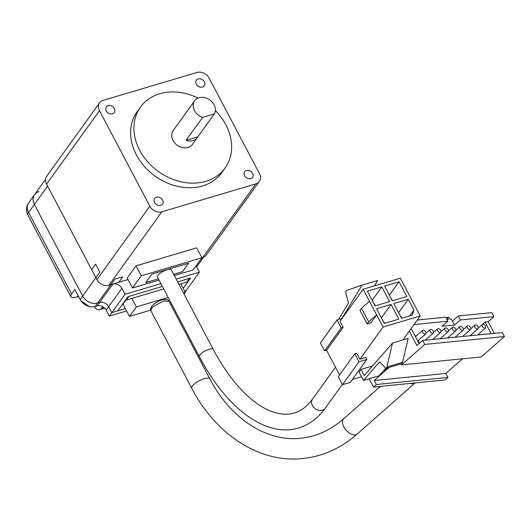 <?xml version="1.0" encoding="UTF-8"?>
<svg xmlns="http://www.w3.org/2000/svg" width="531" height="531" viewBox="0 0 531 531"><rect width="100%" height="100%" fill="white"/><g stroke="black" fill="none" stroke-linecap="round" stroke-linejoin="round"><path stroke-width="0.8" d="M162.599 200.081A4.859 3.896 35.8 0 0 158.663 197.127A4.859 3.896 35.8 0 0 154.647 198.435A4.859 3.896 35.8 0 0 154.574 202.464A4.859 3.896 35.8 0 0 158.517 205.417A4.859 3.896 35.8 0 0 162.526 204.11A4.859 3.896 35.8 0 0 162.599 200.081M252.63 173.325A4.859 3.896 35.8 0 0 248.694 170.371A4.859 3.896 35.8 0 0 244.678 171.679A4.859 3.896 35.8 0 0 244.605 175.708A4.859 3.896 35.8 0 0 248.548 178.662A4.859 3.896 35.8 0 0 252.557 177.361A4.859 3.896 35.8 0 0 252.63 173.325M204.369 81.794A4.859 3.896 35.8 0 0 200.433 78.84A4.859 3.896 35.8 0 0 196.417 80.141A4.859 3.896 35.8 0 0 196.344 84.177A4.859 3.896 35.8 0 0 200.287 87.124A4.859 3.896 35.8 0 0 204.296 85.823A4.859 3.896 35.8 0 0 204.369 81.794M114.338 108.543A4.859 3.896 35.8 0 0 110.402 105.596A4.859 3.896 35.8 0 0 106.386 106.897A4.859 3.896 35.8 0 0 106.313 110.933A4.859 3.896 35.8 0 0 110.256 113.88A4.859 3.896 35.8 0 0 114.265 112.579A4.859 3.896 35.8 0 0 114.338 108.543M194.499 110.601A11.848 9.505 35.8 0 0 202.61 117.397L186.069 140.357A11.848 9.505 35.8 0 0 197.353 137.575A11.848 9.505 35.8 0 0 197.811 136.865L214.351 113.906A11.848 9.505 35.8 0 0 214.073 104.786A11.848 9.505 35.8 0 0 204.462 97.585A11.848 9.505 35.8 0 0 194.671 100.764A11.848 9.505 35.8 0 0 194.499 110.601M194.671 100.764L173.166 130.613A11.848 9.505 35.8 0 0 172.993 140.443A11.848 9.505 35.8 0 0 182.604 147.645A11.848 9.505 35.8 0 0 192.395 144.465L197.353 137.575M198.07 98.096A52.131 41.823 35.8 0 0 140.483 107.056A52.131 41.823 35.8 0 0 139.719 150.333A52.131 41.823 35.8 0 0 182 182.007A52.131 41.823 35.8 0 0 225.078 168.015A52.131 41.823 35.8 0 0 225.841 124.739A52.131 41.823 35.8 0 0 215.36 110.554M140.483 107.056L137.177 111.649A52.131 41.823 35.8 0 0 136.414 154.926A52.131 41.823 35.8 0 0 178.688 186.6A52.131 41.823 35.8 0 0 221.766 172.608L225.078 168.015M161.875 211.803L255.823 183.885A9.478 7.607 35.8 0 0 259.314 181.469A9.478 7.607 35.8 0 0 259.453 173.597L209.095 78.084A9.478 7.607 35.8 0 0 197.067 72.455L103.12 100.372A9.478 7.607 35.8 0 0 99.629 102.788A9.478 7.607 35.8 0 0 99.489 110.654L149.848 206.174A9.478 7.607 35.8 0 0 161.875 211.803L108.941 285.26L128.057 279.585M201.853 257.654L202.888 257.343L255.823 183.885M174.294 275.549L193.151 269.94L201.919 257.774L196.676 247.824L136.002 265.858L127.234 278.025L132.478 287.975L159.008 280.089M259.314 181.469L206.38 254.926A9.478 7.607 -144.2 0 1 202.888 257.343M108.941 285.26A9.478 7.607 -144.2 0 1 96.914 279.631L149.848 206.174M99.489 110.654L46.555 184.118L96.914 279.631M46.555 184.118A9.478 7.607 -144.2 0 1 46.695 176.246L99.629 102.788M214.351 113.906L202.61 117.397M197.811 136.865L186.069 140.357M201.919 257.774L141.246 275.808L136.002 265.858M141.246 275.808L132.478 287.975M106.16 310.131A7.109 5.702 35.8 0 0 97.14 305.909L99.622 302.464A7.109 5.702 -144.2 0 1 108.643 306.692L106.16 310.131L109.306 316.104L111.789 312.659L108.643 306.692L111.789 312.659L125.024 294.293L160.88 283.64M176.166 279.094L199.397 272.191L196.251 266.223A7.109 5.702 35.8 0 1 196.078 265.878M97.14 305.909L95.182 306.487A11.848 9.505 -144.2 0 1 80.154 299.451L82.637 296.006A11.848 9.505 35.8 0 0 97.664 303.048L99.622 302.464L97.664 303.048A11.848 9.505 -144.2 0 1 82.637 296.006L99.835 272.131L95.64 264.172L91.671 269.682L47.604 186.102L34.376 204.468L82.637 296.006L34.376 204.468A11.848 9.505 35.8 0 1 34.548 194.638A11.848 9.505 35.8 0 0 34.376 204.468L28.581 212.506L71.599 294.088A11.848 3.724 152.2 0 0 70.902 296.71A11.848 3.724 152.2 0 0 77.247 296.922A11.848 9.505 -144.2 0 1 78.661 296.617M112.857 284.098A7.109 5.702 -144.2 0 1 121.878 288.326L108.643 306.692A7.109 5.702 -144.2 0 0 99.622 302.464L112.857 284.098L118.725 282.353L122.701 276.843L114.869 279.173L95.182 306.487M125.024 294.293L121.878 288.326M125.376 308.624L111.789 312.659L117.663 310.914L127.918 296.683L162.36 286.448L128.894 296.391L126.252 300.061L163.681 288.944M185.107 292.017L186.162 290.557L184.582 291.028L186.162 290.557L199.397 272.191M178.96 284.397L186.925 282.034L189.567 278.363L177.646 281.901L190.549 278.071L183.162 288.32M125.927 299.444L126.252 300.061M122.993 304.097L126.099 299.783L122.993 304.097L129.498 316.43L122.993 304.097M122.296 304.482L123.073 304.25M171.579 303.924L170.511 304.243L171.579 303.924M150.651 310.144L129.498 316.43L136.361 306.905L131.874 298.395L136.361 306.905L129.498 316.43L150.651 310.144M180.805 283.853L185.292 292.362L184.065 294.068L185.292 292.362L183.454 292.913L185.292 292.362L180.805 283.853M168.168 297.453L136.361 306.905L168.168 297.453M38.916 191.611A11.848 9.505 35.8 0 0 34.548 194.638L45.54 179.385M103.034 306.865L101.66 308.172L103.943 307.495M80.154 299.451L74.904 289.501L71.599 294.088M109.306 316.104L126.61 310.96M94.093 306.745A11.848 6.014 -106.6 0 0 99.795 309.58A11.848 6.014 -106.6 0 0 101.66 308.172M199.417 356.732L157.455 277.136A7.819 2.456 -27.8 0 1 160.03 273.346A7.819 2.456 -27.8 0 1 167.099 269.702A7.819 2.456 -27.8 0 1 171.287 269.841L213.256 349.438A7.819 2.456 152.2 0 0 209.068 349.298A7.819 2.456 152.2 0 0 201.999 352.936A7.819 2.456 152.2 0 0 199.417 356.732C225.589 406.892 265.002 438.095 298.694 428.006C309.268 424.734 318.122 418.129 325.257 408.18A7.819 6.272 -144.2 0 1 322.377 410.178A7.819 6.272 -144.2 0 1 312.454 405.531A7.819 6.272 -144.2 0 1 312.567 399.04C307.144 406.414 301.031 411.067 294.234 413.012C282.439 416.822 266.788 411.233 255.517 402.418C240.065 390.882 225.974 373.22 213.256 349.438M392.389 300.785A3.558 2.854 35.8 0 0 391.075 298.429M375.165 305.902A3.558 2.854 35.8 0 0 373.857 303.546M384.398 323.419A3.558 2.854 35.8 0 0 383.09 321.056M401.622 318.295A3.558 2.854 35.8 0 0 400.308 315.938M173.637 274.301L182.538 271.653L188.658 263.164L151.859 274.096L145.74 282.592L158.351 278.841M386.714 368.116L383.561 372.483L381.45 373.114M361.565 376.718L352.398 379.446M342.462 384.696L359.002 361.744L366.828 359.414L350.287 382.373L342.462 384.696L338.267 376.738L354.808 353.785L356.766 353.201L359.912 359.168L383.07 327.03L376.671 314.896L371.043 322.702L367.133 323.864L359.998 310.33L361.485 308.265L369.536 301.362L363.138 289.222L400.321 278.171L420.253 315.985L383.07 327.03M339.575 374.926L326.585 350.287L324.627 350.872L320.425 342.913L336.973 319.954L342.09 318.434M324.627 350.872L341.167 327.912L343.126 327.335L339.979 321.361L363.138 289.222M341.167 327.912L336.973 319.954M343.126 327.335L326.585 350.287M359.002 361.744L354.808 353.785M361.014 369.384L359.095 372.039L363.503 380.402L379.546 361.936L385.904 368.355L386.913 366.954L392.509 343.046L364.259 375.55L361.014 369.384L372.616 365.939M403.002 339.926L420.253 315.985M359.912 359.168L365.779 357.429L366.828 359.414M406.812 296.497L392.329 300.805L384.57 286.076L399.053 281.775L406.812 296.497M381.829 286.893L389.588 301.615L375.105 305.922L367.346 291.194L381.829 286.893L372.151 300.32M376.579 308.71L391.062 304.402L398.821 319.131L384.338 323.432L376.579 308.71M412.136 315.175L401.562 318.315L393.803 303.586L408.286 299.285L413.948 310.031L412.136 315.175M369.536 301.362L376.671 314.896L368.62 321.799L367.133 323.864M385.732 368.182L379.161 375.749L363.503 380.402M374.441 285.864L377.654 280.521L361.996 285.174L342.004 318.461M338.605 319.47L348.482 303.015L345.562 291.838L346.57 290.437L361.996 285.174M399.053 281.775L389.376 295.196M391.062 304.402L381.384 317.83M408.286 299.285L398.608 312.713M409.726 315.885L413.948 310.031M361.485 308.265L368.62 321.799M392.509 343.046L408.166 338.393L402.571 362.301L401.562 363.702L385.904 368.355M386.913 366.954L402.571 362.301M410.164 383.415A10.189 5.914 48.6 0 0 415.076 382.924L373.479 387.046L369.098 378.736M422.623 332.233A2.37 1.374 48.6 0 0 425.749 333.86A2.37 1.374 48.6 0 0 425.736 331.928A2.37 1.374 48.6 0 0 422.61 330.309A2.37 1.374 48.6 0 0 422.623 332.233M419.696 343.059A2.37 1.374 -131.4 0 1 418.521 341.718A2.37 1.374 -131.4 0 1 418.202 340.524M430.097 331.497A2.37 1.374 48.6 0 0 433.216 333.116A2.37 1.374 48.6 0 0 433.21 331.191A2.37 1.374 48.6 0 0 430.083 329.565A2.37 1.374 48.6 0 0 430.097 331.497M437.564 330.76A2.37 1.374 48.6 0 0 440.69 332.379A2.37 1.374 48.6 0 0 440.677 330.448A2.37 1.374 48.6 0 0 437.551 328.828A2.37 1.374 48.6 0 0 437.564 330.76M445.031 330.016A2.37 1.374 48.6 0 0 448.157 331.643A2.37 1.374 48.6 0 0 448.144 329.711A2.37 1.374 48.6 0 0 445.024 328.085A2.37 1.374 48.6 0 0 445.031 330.016M452.505 329.28A2.37 1.374 48.6 0 0 455.631 330.899A2.37 1.374 48.6 0 0 455.618 328.974A2.37 1.374 48.6 0 0 452.492 327.348A2.37 1.374 48.6 0 0 452.505 329.28M459.972 328.543A2.37 1.374 48.6 0 0 463.098 330.163A2.37 1.374 48.6 0 0 463.085 328.231A2.37 1.374 48.6 0 0 459.965 326.611A2.37 1.374 48.6 0 0 459.972 328.543M467.446 327.8A2.37 1.374 48.6 0 0 470.572 329.426A2.37 1.374 48.6 0 0 470.559 327.494A2.37 1.374 48.6 0 0 467.433 325.868A2.37 1.374 48.6 0 0 467.446 327.8M474.913 327.063A2.37 1.374 48.6 0 0 478.039 328.682A2.37 1.374 48.6 0 0 478.026 326.751A2.37 1.374 48.6 0 0 474.9 325.131A2.37 1.374 48.6 0 0 474.913 327.063M482.387 326.326A2.37 1.374 48.6 0 0 485.507 327.946A2.37 1.374 48.6 0 0 485.5 326.014A2.37 1.374 48.6 0 0 482.374 324.395A2.37 1.374 48.6 0 0 482.387 326.326M462.382 358.837L445.867 373.426L447.965 377.402L445.071 379.957L415.076 382.924L357.303 433.946A10.189 5.914 -131.4 0 1 355.073 434.869A10.189 5.914 -131.4 0 1 343.869 426.97A10.189 5.914 -131.4 0 1 343.816 418.674L380.408 386.356M383.263 372.576L374.275 380.508L376.373 384.49L373.479 387.046M383.913 371.999L389.123 367.399M447.965 377.402L376.373 384.49M374.275 380.508L445.867 373.426M401.622 364.85L424.767 344.413L422.669 340.431L502.353 332.545L504.45 336.528L481.305 356.965L401.622 364.85L401.091 363.841M417.346 320.02L445.794 317.206L447.892 321.189L442.104 326.293L454.556 325.065L460.344 319.954L493.956 316.629L491.859 312.646L458.246 315.972L460.344 319.954M422.669 340.431L416.881 345.542L409.308 331.171M413.815 324.919L414.207 324.375M504.45 336.528L424.767 344.413M493.956 316.629L488.175 321.74L494.295 333.342M447.016 319.529L448.297 319.403L447.248 317.412L448.801 317.259L449.85 319.25L451.41 319.091L452.458 321.082L458.246 315.972M414.28 324.514L447.892 321.189M410.576 329.412L411.605 329.313L419.118 343.57M415.016 335.784L416.583 335.625M482.52 324.288L485.062 322.045L488.175 321.74M485.062 322.045L491.182 333.654M452.458 321.082L454.556 325.065M478.643 334.006L479.088 334.849M425.696 340.132A2.37 1.374 -131.4 0 1 425.67 339.787M433.163 339.395A2.37 1.374 -131.4 0 1 433.143 339.043M440.637 338.652A2.37 1.374 -131.4 0 1 440.611 338.307M448.104 337.915A2.37 1.374 -131.4 0 1 448.084 337.563M455.578 337.178A2.37 1.374 -131.4 0 1 455.552 336.827M463.045 336.435A2.37 1.374 -131.4 0 1 463.025 336.09M470.519 335.698A2.37 1.374 -131.4 0 1 470.493 335.346M446.332 318.222L447.248 317.412M34.548 194.638L28.76 202.669A11.848 9.505 35.8 0 0 28.581 212.506A11.848 3.724 -27.8 0 0 27.891 215.121L70.902 296.71M78.157 295.661L77.247 296.922M343.816 418.674C330.647 430.156 316.25 436.688 300.606 438.267C267.299 442.104 230.733 419.138 209.831 378.815A10.189 3.206 152.2 0 0 207.037 378.072A10.189 3.206 152.2 0 0 192.401 386.07A10.189 3.206 152.2 0 0 191.804 388.32C215.639 434.557 259.666 463.278 302.617 458.545C322.828 456.401 341.061 448.204 357.303 433.946M191.804 388.32L150.884 310.715L151.481 308.465L153.207 306.626L163.455 301.024L168.911 301.21L209.831 378.815M196.623 266.94L203.771 257.017M28.76 202.669A11.848 11.848 0 0 0 27.891 215.121M99.795 309.58L104.667 308.133M325.257 408.18L342.342 384.471M312.567 399.04L335.506 367.206M417.731 340.935L425.749 333.86M425.225 340.179L433.216 333.116M432.699 339.442L440.69 332.379M440.166 338.698L448.157 331.643M447.633 337.962L455.631 330.899M455.107 337.225L463.098 330.163M462.574 336.481L470.572 329.426M470.048 335.745L478.039 328.682M477.515 335.001L485.507 327.946M168.911 301.21C167.988 300.34 168.672 299.219 163.561 299.511C160.481 300.042 157.023 301.767 153.194 304.694C150.817 307.104 150.047 309.115 150.884 310.715M415.454 336.621L422.61 330.309M426.054 333.123L430.083 329.565M433.528 332.379L437.551 328.828M440.995 331.643L445.024 328.085M448.469 330.906L452.492 327.348M455.937 330.163L459.965 326.611M463.404 329.426L467.433 325.868M470.878 328.689L474.9 325.131M478.345 327.946L482.374 324.395M89.082 306.487L80.772 300.5"/></g></svg>
